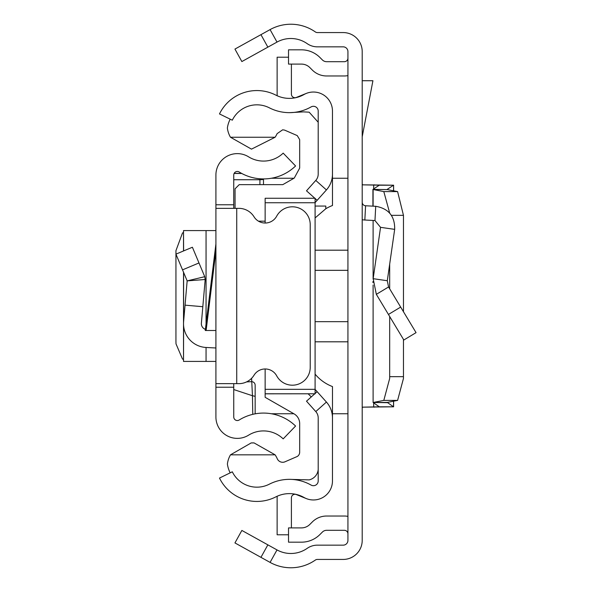 <?xml version="1.0" encoding="UTF-8"?>
<svg xmlns="http://www.w3.org/2000/svg" width="592" height="592" viewBox="0 0 592 592"><rect width="100%" height="100%" fill="white"/><g stroke="black" fill="none" stroke-linecap="round" stroke-linejoin="round"><path stroke-width="0.89" d="M362.208 407.947L362.77 407.163L393.539 406.8L387.272 402.419L397.595 400.399L403.448 378.51L403.463 376.66L389.677 376.66L389.662 378.51L383.808 400.399L373.108 402.493L373.108 285.07M389.677 376.66L389.677 316.505M389.677 288.844L389.677 264.106M403.463 376.66L403.463 339.394M403.463 311.732L403.463 215.34L391.527 215.34M397.595 191.601L383.808 191.601L373.108 189.507L387.272 189.581L397.595 191.601L403.463 215.34M383.808 191.601L389.647 212.92M387.272 189.581L372.93 189.403L379.331 185.178L362.208 184.837L362.77 184.837L362.208 184.053M373.108 189.507L373.108 206.164M387.272 189.329L393.539 185.2L379.309 185.2M393.539 190.809L393.606 185.178L393.606 190.824M393.539 185.2L362.77 184.837M260.946 557.338L234.943 542.923L241.862 530.439L267.865 544.855L260.946 557.338L270.085 562.4A42.816 42.816 0 0 0 315.336 560.069A3.567 3.567 0 0 1 317.371 559.433L343.175 559.433A19.033 19.033 0 0 0 362.208 540.4L362.208 51.6A19.033 19.033 0 0 0 343.175 32.567L317.371 32.567A3.567 3.567 0 0 1 315.336 31.931A42.816 42.816 0 0 0 270.085 29.6L260.946 34.662L267.865 47.145L241.862 61.561L234.943 49.077L260.946 34.662M267.865 544.855L277.004 549.916A28.542 28.542 0 0 0 307.167 548.362A17.841 17.841 0 0 1 317.371 545.158L343.175 545.158A4.758 4.758 0 0 0 347.933 540.4L347.933 51.6A4.758 4.758 0 0 0 343.175 46.842L317.371 46.842A17.841 17.841 0 0 1 307.167 43.638A28.542 28.542 0 0 0 277.004 42.084L267.865 47.145M347.933 533.873A3.567 3.567 0 0 0 344.366 530.306L326.606 530.306A5.95 5.95 0 0 0 322.403 532.045L319.939 534.509A26.166 26.166 0 0 1 301.439 542.176L288.526 542.176L288.526 527.901L301.439 527.901A11.892 11.892 0 0 0 309.845 524.416L312.31 521.952A20.217 20.217 0 0 1 326.606 516.032L344.366 516.032A17.841 17.841 0 0 1 347.933 516.394M347.933 58.127A3.567 3.567 0 0 1 344.366 61.694L326.606 61.694A5.95 5.95 0 0 1 322.403 59.955L319.939 57.491A26.166 26.166 0 0 0 301.439 49.824L288.526 49.824L288.526 64.099L301.439 64.099A11.892 11.892 0 0 1 309.845 67.584L312.31 70.048A20.217 20.217 0 0 0 326.606 75.968L344.366 75.968A17.841 17.841 0 0 0 347.933 75.606M362.208 202.205A3.567 3.567 0 0 0 365.582 205.764L364.842 220.017A17.841 17.841 0 0 1 362.208 219.684M388.559 286.979L416.058 332.645L403.833 340.008L376.334 294.342L373.167 278.684L387.294 280.719L388.559 286.979L376.334 294.342M365.582 205.764L375.72 206.297C388.641 208.562 394.96 216.25 394.672 229.363L380.545 227.335L373.167 278.684M394.672 229.363L387.294 280.719M364.842 220.017L374.973 220.55L380.545 227.335M362.208 80.727L372.923 80.727L362.208 136.789M362.77 407.163L379.309 406.8L373.108 402.493L387.272 402.419M387.272 402.671L373.108 402.493M393.606 401.176L393.606 406.822L379.309 406.8M205.254 330.491L215.91 243.985L215.91 250.949L206.112 330.491L205.254 330.491M215.91 361.416L206.06 361.416L206.06 347.467L215.91 347.985L215.91 325.733M215.91 266.267L215.91 250.949M233.751 383.653L233.751 387.227L215.91 387.227L215.91 204.773L233.751 204.773L233.751 208.347M233.751 204.773L233.751 175.032A3.567 3.567 0 0 1 239.198 171.998A46.161 46.161 0 0 0 295.578 165.967L283.183 153.128A28.32 28.32 0 0 1 248.596 156.836A21.408 21.408 0 0 0 215.91 175.032L215.91 204.773M215.91 387.227L215.91 416.968A21.408 21.408 0 0 0 248.596 435.164A28.32 28.32 0 0 1 283.183 438.872L295.578 426.033A46.161 46.161 0 0 0 239.198 420.002A3.567 3.567 0 0 1 233.751 416.968L233.751 387.227M215.91 240.16L215.91 243.985M215.91 383.653L236.726 383.653L236.726 208.347L215.91 208.347M236.726 208.347L238.857 208.347A17.841 17.841 0 0 1 254.042 216.813A13.083 13.083 0 0 0 276.686 216.161A17.841 17.841 0 0 1 310.223 224.642L310.223 367.358A17.841 17.841 0 0 1 276.686 375.839A13.083 13.083 0 0 0 254.042 375.187A17.841 17.841 0 0 1 238.857 383.653L236.726 383.653M205.394 329.344A5.95 5.95 0 0 1 201.384 323.195L202.819 306.708L185.044 305.154L183.609 321.648L183.609 272.416M206.06 347.467A23.784 23.784 0 0 1 183.609 321.648M182.528 269.848L198.986 262.952L192.393 247.234L175.942 254.138L187.161 280.882L205.187 279.505L202.819 306.708M198.986 262.952L204.743 276.693L187.161 280.882L185.044 305.154M204.743 276.693L205.187 279.505L204.743 276.693M215.91 230.584L183.52 230.584L183.609 250.919M183.52 359.248L182.528 359.122L176.009 343.863L175.942 341.325L175.942 250.675L182.528 232.878L183.52 232.752M206.06 361.416L183.52 361.416L183.609 325.778M215.91 330.491L206.112 330.491M263.484 184.637L263.484 178.917L263.484 179.494L259.918 179.739L259.918 178.777M252.769 414.348L252.458 395.745L233.751 389.551M246.598 381.892L251.593 381.662A3.567 3.552 0 0 1 255.159 385.214L255.159 413.845L255.159 385.214M255.159 396.322L252.458 395.745L251.593 378.31M332.467 174.092L332.467 111.052A19.033 19.033 0 0 0 304.051 94.505A29.733 29.733 0 0 1 275.842 95.12A41.625 41.625 0 0 0 219.484 113.938L232.308 120.191A27.358 27.358 0 0 1 269.345 107.825A44.008 44.008 0 0 0 311.096 106.915A4.758 4.758 0 0 1 318.2 111.052L318.2 174.092A9.516 9.516 0 0 1 315.78 180.427L326.429 189.936A23.784 23.784 0 0 0 332.467 174.092M314.84 198.261L306.501 190.816L315.78 180.427M315.092 202.619L317.149 200.325L315.092 198.49M317.149 200.325L326.429 189.936M314.744 393.828L306.501 401.184L315.78 411.573A9.516 9.516 0 0 1 318.2 417.908L318.2 480.948A4.758 4.758 0 0 1 311.096 485.085A44.008 44.008 0 0 0 269.345 484.175A27.358 27.358 0 0 1 232.308 471.809L219.484 478.062A41.625 41.625 0 0 0 275.842 496.88A29.733 29.733 0 0 1 304.051 497.495A19.033 19.033 0 0 0 332.467 480.948L332.467 417.908A23.784 23.784 0 0 0 326.429 402.064L315.092 389.381M317.149 391.675L315.092 393.51M306.316 498.59L296.311 494.549A3.567 3.567 0 0 0 291.405 497.857L291.405 527.901M277.211 496.222A17.841 17.841 0 0 0 277.13 497.857L277.13 534.791L288.526 534.791M306.316 93.41L296.311 97.451A3.567 3.567 0 0 1 291.405 94.143L291.405 64.099M288.526 57.209L277.13 57.209L277.13 94.143A17.841 17.841 0 0 0 277.211 95.778M230.177 472.845A27.513 27.513 0 0 1 227.395 464.047A23.976 23.976 0 0 1 230.488 454.826L251.2 442.927L252.799 442.897A26.825 26.825 0 0 1 254.086 442.927L275.102 454.826A26.825 26.825 0 0 1 277.13 458.437A5.927 5.927 0 0 0 284.619 461.952L297.251 456.484A5.025 5.025 0 0 0 299.67 452.458L299.67 423.976A11.167 11.167 0 0 0 294.246 413.978L265.142 397.313L265.142 393.784L315.092 393.784L265.142 393.828L265.142 389.329L315.092 389.329L315.092 202.753L265.142 202.753L265.142 223.021M275.102 137.248L251.482 149.14L230.48 137.248L275.102 137.248A26.825 26.825 0 0 0 277.13 133.637L282.68 129.796L284.619 130.122L297.251 135.598L299.67 139.616L299.67 168.098L294.246 178.096L282.813 184.637L239.227 184.637L235.061 188.804L235.061 208.347M289.569 112.65L303.511 111.881L309.172 112.191L318.2 122.233M265.142 368.979L265.142 389.329M315.092 202.753L315.092 198.261L265.142 198.261L265.142 202.753M230.199 119.17A27.617 27.617 0 0 0 227.372 128.005A24.013 24.013 0 0 0 230.48 137.248M258.475 221.179L265.142 221.179M265.142 198.261L310.171 198.261M315.092 389.329L315.092 393.828M315.092 206.06L325.8 206.06L325.8 208.747L315.092 217.945M325.8 208.747A41.773 41.773 0 0 1 332.489 205.505L332.467 150.938M315.092 374.129A41.773 41.773 0 0 0 332.489 386.576L332.467 441.136M275.102 454.826L230.488 454.826M291.834 479.416L309.172 479.883A11.699 11.699 0 0 0 318.2 469.53M311.274 396.929L308.173 393.828M251.511 442.927L254.086 442.927M397.595 400.399L383.808 400.399M374.44 184.867L373.693 184.867L373.693 188.9M277.004 549.916L270.085 562.4M277.004 42.084L270.085 29.6M400.666 307.085L388.441 314.448M375.72 206.297L374.973 220.55M374.44 407.133L373.693 407.133L373.693 403.1M373.108 279.076L373.108 220.453M372.93 281.548L372.93 282.599M372.93 206.149L372.93 189.455L372.908 206.149M393.539 406.8L393.539 401.191M315.092 250.194L347.933 250.194M347.933 270.337L315.092 270.337M347.933 341.806L315.092 341.806M315.092 321.663L347.933 321.663M206.06 323.928L206.06 230.584M233.751 179.739L259.918 179.739L259.918 184.637M241.765 173.478L234.114 173.478M315.78 411.573L326.429 402.064M347.933 178.251L332.489 178.251M293.965 178.251L271.321 178.251M347.933 413.749L332.489 413.749M293.839 413.749L271.321 413.749M255.7 413.749L255.159 413.749M183.52 361.416L183.52 272.202M183.52 250.956L183.52 230.584M241.58 173.375L234.158 173.375"/></g></svg>
